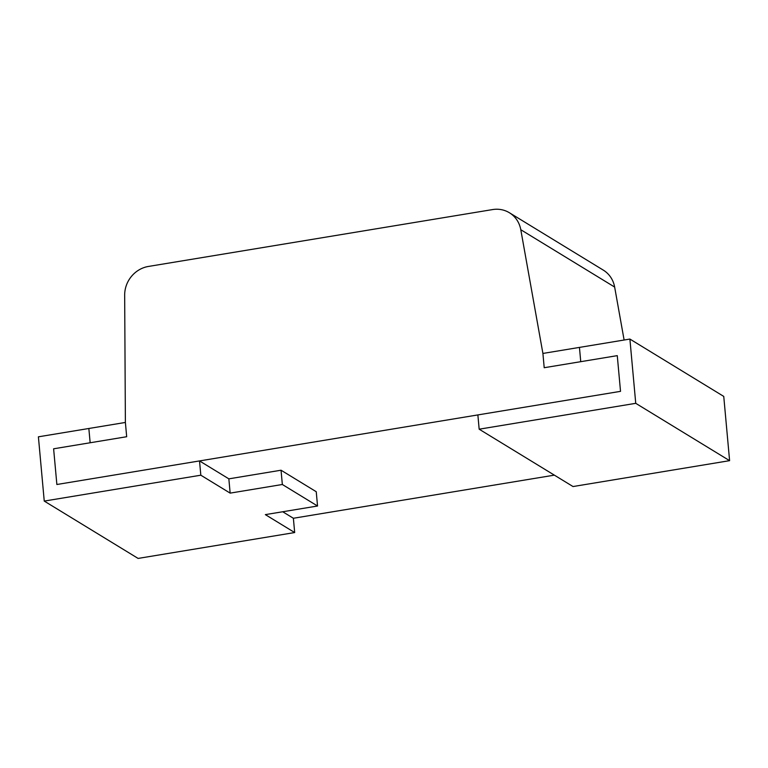<?xml version="1.0" encoding="UTF-8"?>
<svg xmlns="http://www.w3.org/2000/svg" width="768" height="768" viewBox="0 0 768 768"><rect width="100%" height="100%" fill="white"/><g stroke="black" fill="none" stroke-linecap="round" stroke-linejoin="round"><path stroke-width="1.15" d="M53.616 448.8L56.87 484.502L620.525 391.344L617.27 355.642L620.525 391.344L477.869 414.922L479.165 429.197L635.741 403.325L629.894 339.062L579.446 347.405L580.742 361.68L617.27 355.642L544.205 367.718L542.909 353.443L520.79 229.718A27.648 25.651 -58.6 0 0 509.414 212.755A27.648 25.651 -58.6 0 0 492.566 209.578L148.435 266.448A27.648 25.651 -58.6 0 0 124.666 295.181L125.386 422.448L126.682 436.723L125.386 422.448L88.848 428.486L90.154 442.762L126.682 436.723L53.616 448.8L90.154 442.762L88.848 428.486L38.4 436.819L44.246 501.082L200.822 475.2L199.517 460.925L56.87 484.502L53.616 448.8M624.115 340.022L614.65 287.069A27.648 25.651 -58.6 0 0 603.274 270.106L509.414 212.755M44.246 501.082L138.106 558.422L294.682 532.55L293.376 518.266L554.362 475.142M542.909 353.443L544.205 367.718L580.742 361.68L579.446 347.405L542.909 353.443M635.741 403.325L729.6 460.666L573.024 486.547L479.165 429.197M729.6 460.666L723.754 396.413L629.894 339.062M293.376 518.266L282.72 511.757M294.682 532.55L265.344 514.627L317.539 506.006L282.346 484.493L230.15 493.123L200.822 475.2M317.539 506.006L316.243 491.722L281.04 470.218L228.854 478.848L199.517 460.925M228.854 478.848L230.15 493.123M281.04 470.218L282.346 484.493M520.79 229.718L614.65 287.069"/></g></svg>

